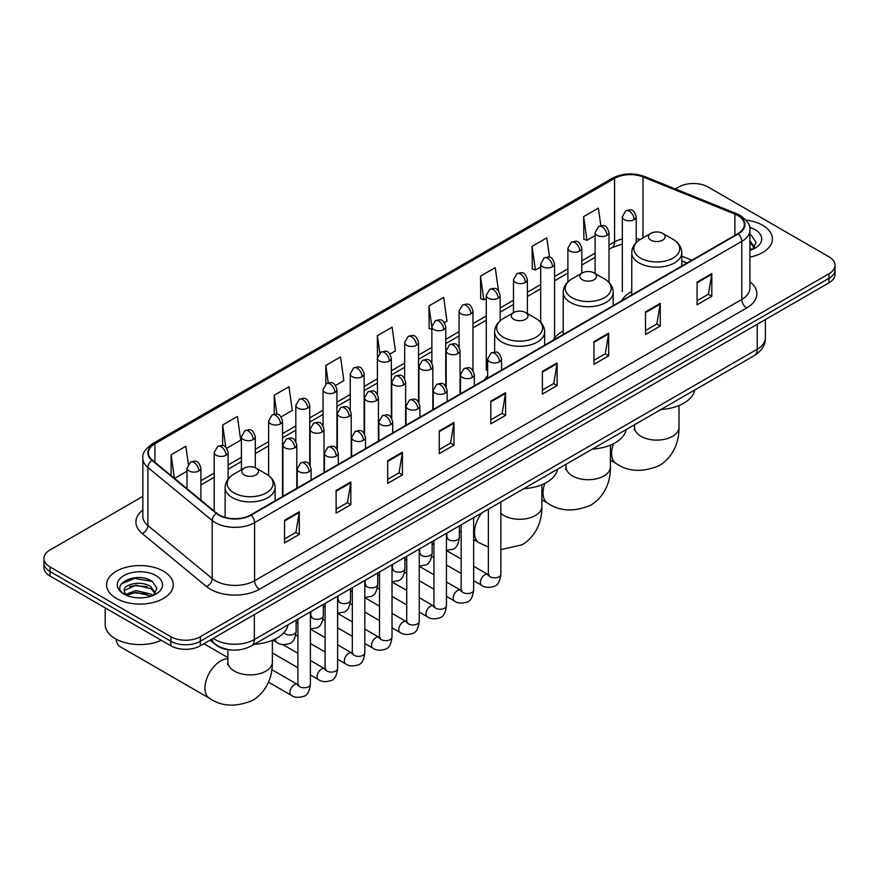 <?xml version="1.0" encoding="UTF-8"?>
<svg xmlns="http://www.w3.org/2000/svg" width="879" height="879" viewBox="0 0 879 879"><rect width="100%" height="100%" fill="white"/><g stroke="black" fill="none" stroke-linecap="round" stroke-linejoin="round"><path stroke-width="1.32" d="M487.658 375.729A36.808 21.25 0 0 0 484.494 379.937M563.208 331.064A36.808 21.25 0 0 0 553.056 340.36M631.759 291.476A36.808 21.25 0 0 0 621.607 300.772M686.96 263.041L681.763 260.942M231.54 649.988A20.832 12.031 180 0 1 215.926 644.889L210.147 640.121M142.859 496.371L50.048 549.957A20.832 12.031 0 0 0 43.95 558.462L43.95 567.537A20.832 12.031 0 0 0 50.048 576.042L170.867 645.79A20.832 12.031 0 0 0 200.335 645.79L828.952 282.862A20.832 12.031 0 0 0 835.05 274.358L835.05 269.82A20.832 12.031 0 0 1 828.952 278.324A20.832 12.031 0 0 0 835.05 269.82L835.05 265.282A20.832 12.031 0 0 0 828.952 256.778L708.133 187.029A20.832 12.031 0 0 0 678.665 187.029L675.347 188.941M43.95 558.462A20.832 12.031 0 0 0 50.048 566.966L170.867 636.715A20.832 12.031 0 0 0 200.335 636.715L200.335 641.252L828.952 278.324L200.335 641.252A20.832 12.031 0 0 1 170.867 641.252A20.832 12.031 0 0 0 200.335 641.252L200.335 645.79M50.048 566.966L50.048 571.504L170.867 641.252L50.048 571.504A20.832 12.031 0 0 1 43.95 562.999A20.832 12.031 0 0 0 50.048 571.504L50.048 576.042M762.653 225.299A33.336 19.25 0 0 0 745.996 220.08A33.336 19.25 0 0 1 762.653 225.299A33.336 19.25 0 0 1 772.41 238.912A33.336 19.25 0 0 0 762.653 225.299M163.494 571.218A33.336 19.25 0 0 0 127.169 567.043A33.336 19.25 0 0 0 106.59 584.832A33.336 19.25 0 0 0 116.347 598.434A33.336 19.25 0 0 0 152.682 602.609A33.336 19.25 0 0 0 173.262 584.832A33.336 19.25 0 0 0 163.494 571.218A33.336 19.25 0 0 0 127.169 567.043A33.336 19.25 0 0 0 106.59 584.832A33.336 19.25 0 0 0 116.347 598.434A33.336 19.25 0 0 0 152.682 602.609A33.336 19.25 0 0 0 173.262 584.832A33.336 19.25 0 0 0 163.494 571.218M737.844 215.52A22.228 12.833 180 0 1 744.359 224.595A22.228 12.833 180 0 1 737.844 233.66L250.669 514.94A22.228 12.833 180 0 1 216.75 513.226L152.43 460.189A22.228 12.833 180 0 1 148.408 452.828A22.228 12.833 180 0 1 154.924 443.752L614.564 178.382A22.228 12.833 180 0 1 643.021 176.943L734.877 214.08A22.228 12.833 180 0 1 737.844 215.52M738.239 215.289A22.777 13.152 0 0 0 735.196 213.817L643.34 176.69A22.777 13.152 0 0 0 614.168 178.162L154.528 443.532A22.777 13.152 0 0 0 151.979 460.376L216.289 513.402A22.777 13.152 0 0 0 251.064 515.16L738.239 233.891A22.777 13.152 0 0 0 738.239 215.289M284.554 520.269L284.554 542.947L299.289 534.443L299.289 511.765L284.554 520.269M284.554 538.926L295.904 532.377L299.234 512.512A5.56 3.208 -120 0 0 299.289 511.765M295.805 532.432L299.289 534.443M336.119 490.493L336.119 513.182L350.853 504.667L350.853 481.989L336.119 490.493M336.119 509.15L347.469 502.601L350.798 482.747A5.56 3.208 -120 0 0 350.853 481.989M347.37 502.656L350.853 504.667M387.683 460.728L387.683 483.406L402.417 474.902L402.417 452.213L387.683 460.728M387.683 479.385L399.033 472.825L402.362 452.971A5.56 3.208 -120 0 0 402.417 452.213M398.934 472.891L402.417 474.902M439.258 430.952L439.258 453.63L453.993 445.126L453.993 422.447L439.258 430.952M439.258 449.608L450.597 443.06L453.927 423.195A5.56 3.208 -120 0 0 453.993 422.447M450.498 443.115L453.993 445.126M697.08 282.093L697.08 304.782L711.814 296.267L711.814 273.589L697.08 282.093M697.08 300.75L708.43 294.201L711.759 274.347A5.56 3.208 -120 0 0 711.814 273.589M708.331 294.256L711.814 296.267M645.516 311.869L645.516 334.547L660.25 326.043L660.25 303.365L645.516 311.869M645.516 330.526L656.866 323.977L660.195 304.112A5.56 3.208 -120 0 0 660.25 303.365M656.767 324.032L660.25 326.043M593.951 341.634L593.951 364.324L608.686 355.819L608.686 333.13L593.951 341.634M593.951 360.291L605.301 353.743L608.631 333.888A5.56 3.208 -120 0 0 608.686 333.13M605.202 353.797L608.686 355.819M542.387 371.41L542.387 394.089L557.121 385.584L557.121 362.906L542.387 371.41M542.387 390.067L553.737 383.519L557.055 363.653A5.56 3.208 -120 0 0 557.121 362.906M553.638 383.574L557.121 385.584M490.823 401.176L490.823 423.865L505.557 415.36L505.557 392.671L490.823 401.176M490.823 419.843L502.173 413.284L505.491 393.429A5.56 3.208 -120 0 0 505.557 392.671M502.074 413.35L505.557 415.36M749.908 257.118A33.336 19.25 0 0 0 772.41 238.912A33.336 19.25 0 0 1 749.908 257.118M200.335 636.715L828.952 273.787A20.832 12.031 0 0 0 835.05 265.282M281.148 416.866L292.3 410.416L288.971 386.716L274.248 395.231L274.248 414.185M226.727 448.279L240.736 440.192L237.407 416.492L222.673 424.996L222.673 445.642M188.337 464.024L185.843 446.268L171.108 454.773L171.108 475.594M444.389 322.615L447.004 321.11L443.675 297.41L428.941 305.914L429.183 328.46M498.492 290.806L495.24 267.634L480.505 276.138L480.747 298.684M549.529 257.239L546.804 237.857L532.07 246.373L532.311 268.919M600.84 225.661L598.368 208.092L583.645 216.597L583.876 239.143M335.558 385.441L343.865 380.651L340.547 356.951L325.812 365.455L325.812 384.035M389.979 354.028L395.429 350.875L392.111 327.175L377.377 335.679L377.454 358.324M377.454 394.286L377.377 358.138M377.377 335.679L379.805 352.962M431.864 329.46L428.941 328.372M428.941 305.914L431.864 326.757A6.944 4.01 0 0 0 433.896 329.581A6.944 4.01 0 0 0 443.719 329.581A6.944 4.01 0 0 0 445.763 326.746C442.939 317.846 440.203 319.615 435.336 320.736A6.944 4.01 60 0 1 438.808 321.077A6.944 4.01 -120 0 1 443.719 329.581M480.505 276.138L483.835 299.838L486.285 298.431M483.835 299.838L480.505 298.596M532.07 246.373L535.399 270.073L540.695 267.007M535.399 270.073L532.07 268.831M583.645 216.597L586.963 240.297L595.116 235.594M586.963 240.297L583.645 239.055M325.812 365.455L328.252 382.859M274.248 395.231L276.907 414.185M222.673 424.996L225.804 447.257M174.536 478.418L186.996 471.21M171.108 454.773L174.416 478.319M749.908 247.999L752.006 249.647M749.908 249.801L750.501 250.196M749.908 240.791L754.687 247.197M749.908 242.593L754.325 247.669M749.908 250.394A22.645 13.075 0 0 0 755.083 248.153A22.645 13.075 0 0 0 755.083 229.672A22.645 13.075 0 0 0 749.655 227.353M752.545 249.416L756.094 242.45L751.611 235.693M749.908 234.847L751.303 235.484M650.878 240.154A8.34 4.813 0 0 0 662.656 240.154A8.34 4.813 0 0 0 662.656 233.353L673.006 239.33A22.964 13.262 0 0 1 673.006 258.085A22.964 13.262 0 0 1 640.527 258.085A22.964 13.262 0 0 1 640.527 239.33C634.869 242.692 631.946 247.153 631.759 252.712A25.008 14.438 0 0 0 639.088 262.92A25.008 14.438 0 0 0 666.337 266.051A25.008 14.438 0 0 0 681.763 252.712C681.588 247.153 678.665 242.692 673.006 239.33L662.656 233.353A8.34 4.813 0 0 0 650.878 233.353A8.34 4.813 0 0 0 650.878 240.154M660.909 409.526A38.204 22.052 0 0 0 694.74 389.99M582.316 279.742A8.34 4.813 0 0 0 594.105 279.742A8.34 4.813 0 0 0 594.105 272.94L604.444 278.907A22.964 13.262 0 0 1 604.444 297.662A22.964 13.262 0 0 1 571.965 297.662A22.964 13.262 0 0 1 571.965 278.907C566.307 282.269 563.384 286.73 563.208 292.3A25.008 14.438 0 0 0 570.526 302.508A25.008 14.438 0 0 0 597.775 305.628A25.008 14.438 0 0 0 613.212 292.3C613.026 286.73 610.103 282.269 604.444 278.907L594.105 272.94A8.34 4.813 0 0 0 582.316 272.94A8.34 4.813 0 0 0 582.316 279.742M592.358 449.103A38.204 22.052 0 0 0 626.178 429.578M513.754 319.319A8.34 4.813 0 0 0 525.543 319.319A8.34 4.813 0 0 0 525.543 312.517L535.893 318.495A22.964 13.262 0 0 1 535.893 337.25A22.964 13.262 0 0 1 503.403 337.25A22.964 13.262 0 0 1 503.403 318.495C497.756 321.857 494.833 326.318 494.646 331.877A25.008 14.438 0 0 0 501.964 342.085A25.008 14.438 0 0 0 529.213 345.216A25.008 14.438 0 0 0 544.65 331.877C544.464 326.318 541.552 321.857 535.893 318.495L525.543 312.517A8.34 4.813 0 0 0 513.754 312.517A8.34 4.813 0 0 0 513.754 319.319M523.796 488.691A38.204 22.052 0 0 0 557.627 469.155M116.006 639.055A22.228 12.833 120 0 0 120.467 646.889L209.554 698.322A22.228 12.833 -60 0 1 206.147 680.511A22.228 12.833 -60 0 1 220.662 660.931A22.228 12.833 -60 0 1 227.903 658.789M244.241 474.924A8.34 4.813 0 0 0 256.02 474.924A8.34 4.813 0 0 0 256.02 468.122L266.37 474.1A22.964 13.262 0 0 1 266.37 492.855A22.964 13.262 0 0 1 233.891 492.855A22.964 13.262 0 0 1 233.891 474.1C228.232 477.462 225.31 481.923 225.123 487.482A25.008 14.438 0 0 0 232.452 497.69A25.008 14.438 0 0 0 259.701 500.821A25.008 14.438 0 0 0 275.127 487.482C274.951 481.923 272.029 477.462 266.37 474.1L256.02 468.122A8.34 4.813 0 0 0 244.241 468.122A8.34 4.813 0 0 0 244.241 474.924M254.273 644.296A38.204 22.052 0 0 0 288.103 624.76M204.609 644.153A6.252 3.604 -60 0 1 204.51 643.373M105.194 607.872L105.194 624.519A34.731 20.052 0 0 0 115.369 638.703A34.731 20.052 0 0 0 161.351 640.297M136.157 597.72L141.398 597.874M125.752 594.391L135.86 590.545L151.023 594.083L152.858 595.555M126.686 595.369L135.86 592.336L151.353 596.116M125.917 595.094L124.291 591.292A15.701 9.065 0 0 0 126.818 595.49M155.528 593.116L151.023 586.886C141.607 579.854 122.214 584.194 124.291 591.292L124.225 590.6M124.324 591.512L124.763 590.347L135.86 585.139L151.023 588.688L155.176 593.578M153.396 595.336L156.945 588.37L152.452 581.612C136.575 570.196 108.337 585.238 124.642 594.468L125.455 594.962M155.935 575.58A22.645 13.075 0 0 0 123.917 575.58A22.645 13.075 0 0 0 123.917 594.072A22.645 13.075 0 0 0 155.935 594.072A22.645 13.075 0 0 0 155.935 575.58M121.335 583.876L134.63 578.426L152.155 581.404M129.642 586.535L134.63 585.623L147.134 586.7M129.642 593.732L134.63 592.831L147.134 593.896M213.201 638.363A27.776 16.042 0 0 0 215.069 639.549A27.776 16.042 0 0 0 254.35 639.549L757.248 349.205A27.776 16.042 0 0 0 765.378 337.866C765.587 344.766 761.917 350.666 754.369 355.566L251.471 645.911A13.888 8.021 60 0 0 254.35 639.549L254.35 614.597M757.248 324.252L757.248 349.205A13.888 8.021 60 0 1 754.369 355.566M212.07 639.011A13.888 9.295 129.5 0 0 214.498 643.527L210.279 640.044M828.952 282.862L828.952 273.787M170.867 645.79L170.867 636.715M749.908 281.741A34.731 20.052 180 0 1 746.689 307.958L259.514 589.227A6.944 4.01 60 0 1 254.602 580.711L741.777 299.442A27.776 16.042 0 0 0 749.908 288.103L749.908 230.034A27.776 16.042 180 0 1 741.777 241.373A6.944 4.01 -120 0 0 738.239 233.891M259.514 589.227A34.731 20.052 180 0 1 210.4 589.227A34.731 20.052 180 0 1 206.51 586.546L142.189 533.509A34.731 20.052 180 0 1 142.859 509.985M215.311 580.711A27.776 16.042 0 0 0 254.602 580.711L254.602 522.642A27.776 16.042 180 0 1 212.202 520.511L147.881 467.474A27.776 16.042 180 0 1 142.859 458.278L142.859 516.347A27.776 16.042 0 0 0 147.881 525.543L212.202 578.58A27.776 16.042 0 0 0 215.311 580.711M749.908 230.034C750.842 225.694 747.644 220.86 740.338 215.52L736.69 213.74A6.944 3.252 112 0 0 735.196 213.817M736.69 213.74L644.834 176.613C633.33 172.537 622.409 173.13 612.07 178.382A6.944 4.01 60 0 1 614.168 178.162M154.528 443.532A6.944 4.01 -120 0 0 152.43 443.752C145.222 448.938 142.024 453.773 142.859 458.278M151.979 460.376A6.944 4.648 129.5 0 0 147.881 467.474L147.881 525.543A6.944 4.648 -50.5 0 1 142.189 533.509M644.834 176.613A6.944 3.252 112 0 0 643.34 176.69M216.289 513.402A6.944 4.648 129.5 0 0 212.202 520.511L212.202 578.58A6.944 4.648 -50.5 0 1 206.51 586.546M251.064 515.16A6.944 4.01 60 0 1 254.602 522.642L741.777 241.373L741.777 299.442A6.944 4.01 60 0 0 746.689 307.958M154.924 443.752L154.924 462.244M734.877 214.08L734.877 235.374M643.021 176.943L643.021 237.879M691.872 260.206L681.763 256.119M640.231 239.495A22.228 12.833 0 0 0 636.209 238.605M622.321 238.989A22.228 12.833 0 0 0 614.564 241.901L609.004 245.109M614.564 178.382L614.564 241.901A12.504 7.219 60 0 1 611.971 247.625L609.004 249.339M595.116 253.13L581.799 260.821M567.9 268.842L554.583 276.522M540.695 284.543L527.378 292.235M513.49 300.255L500.173 307.947M486.285 315.957L472.968 323.648M459.08 331.669L445.763 339.36M431.864 347.381L418.547 355.061M404.659 363.082L391.342 370.773M377.454 378.794L364.137 386.485M350.249 394.506L336.932 402.186M323.043 410.207L309.727 417.899M295.827 425.919L282.511 433.6M268.622 441.621L255.306 449.312M241.417 457.333L228.1 465.024M214.212 473.045L200.895 480.725M490.823 401.901L505.491 393.429M542.387 372.125L557.055 363.653M593.951 342.36L608.631 333.888M645.516 312.583L660.195 304.112M697.08 282.818L711.759 274.347M439.258 431.666L453.927 423.195M387.683 461.442L402.362 452.971M336.119 491.218L350.798 482.747M284.554 520.983L299.234 512.512M678.995 405.538L678.995 427.293A22.228 12.833 180 0 1 672.479 436.369A22.228 12.833 180 0 1 641.055 436.369A22.228 12.833 180 0 1 634.539 427.293L634.253 429.919M678.995 427.293C679.291 440.148 674.402 456.454 659.25 465.617C642.626 472.55 628.276 471.858 616.19 463.552A22.228 12.833 -60 0 1 613.443 443.741M610.433 445.115L610.433 466.881A22.228 12.833 180 0 1 603.917 475.957A22.228 12.833 180 0 1 572.493 475.957A22.228 12.833 180 0 1 565.977 466.881L565.691 469.496M610.433 466.881C610.729 479.725 605.851 496.042 590.688 505.205C574.075 512.127 559.714 511.446 547.628 503.14A22.228 12.833 -60 0 1 544.892 483.318M541.871 484.703L541.871 506.458A22.228 12.833 180 0 1 535.366 515.533A22.228 12.833 180 0 1 503.931 515.533A22.228 12.833 180 0 1 500.854 513.303M488.35 547.035L479.066 542.717A22.228 12.833 -60 0 1 481.835 512.907M272.358 640.308L272.358 662.063A22.228 12.833 180 0 1 265.843 671.138A22.228 12.833 180 0 1 234.418 671.138A22.228 12.833 180 0 1 227.903 662.063L227.617 664.689M499.514 361.796A6.944 4.01 0 0 0 501.546 358.962C498.734 350.051 495.987 351.831 491.13 352.951A6.944 4.01 60 0 1 494.602 353.292A6.944 4.01 -120 0 1 499.514 361.796A6.944 4.01 0 0 1 489.691 361.796A6.944 4.01 0 0 1 487.658 358.962L491.13 352.951M473.649 580.689L481.659 585.315A6.252 3.604 -60 0 1 480.692 580.305A6.252 3.604 -60 0 1 484.779 574.789A6.252 3.604 -60 0 1 485.054 574.646A6.252 3.604 -60 0 1 487.9 574.481L473.649 566.252M488.713 575.119L488.153 575.58L488.35 574.229A6.252 3.604 -0 0 0 490.185 576.778A6.252 3.604 -0 0 0 498.734 576.932A6.252 3.604 -0 0 0 500.854 574.229C499.997 581.48 497.745 585.535 494.108 586.392C488.889 587.974 484.736 587.622 481.659 585.315M472.309 377.509A6.944 4.01 0 0 0 474.341 374.674C471.518 365.763 468.782 367.532 463.925 368.653A6.944 4.01 60 0 1 467.397 368.993A6.944 4.01 -120 0 1 472.309 377.509A6.944 4.01 0 0 1 462.486 377.509A6.944 4.01 0 0 1 460.453 374.674L463.925 368.653M446.433 596.391L454.443 601.016A6.252 3.604 -60 0 1 453.487 596.006A6.252 3.604 -60 0 1 457.574 590.501A6.252 3.604 -60 0 1 457.849 590.347A6.252 3.604 -60 0 1 460.695 590.194L446.433 581.964M461.497 590.82L460.948 591.281L461.145 589.93A6.252 3.604 -0 0 0 462.98 592.49A6.252 3.604 -0 0 0 471.529 592.644A6.252 3.604 -0 0 0 473.649 589.93C472.792 597.193 470.54 601.247 466.903 602.093C461.684 603.686 457.53 603.324 454.443 601.016M445.104 393.21A6.944 4.01 0 0 0 447.136 390.375C444.313 381.464 441.577 383.244 436.72 384.365A6.944 4.01 60 0 1 440.192 384.705A6.944 4.01 -120 0 1 445.104 393.21A6.944 4.01 0 0 1 435.281 393.21A6.944 4.01 0 0 1 433.237 390.375L436.72 384.365M419.228 612.103L427.238 616.728A6.252 3.604 -60 0 1 426.282 611.718A6.252 3.604 -60 0 1 430.369 606.213A6.252 3.604 -60 0 1 430.644 606.06A6.252 3.604 -60 0 1 433.49 605.895L419.228 597.665M434.292 606.532L433.732 606.993L433.94 605.642A6.252 3.604 -0 0 0 435.764 608.191A6.252 3.604 -0 0 0 444.324 608.345A6.252 3.604 -0 0 0 446.433 605.642C445.576 612.905 443.335 616.959 439.698 617.805C434.468 619.398 430.314 619.036 427.238 616.728M417.888 408.922A6.944 4.01 0 0 0 419.92 406.087C417.107 397.176 414.372 398.945 409.504 400.066A6.944 4.01 60 0 1 412.976 400.417A6.944 4.01 -120 0 1 417.888 408.922A6.944 4.01 0 0 1 408.065 408.922A6.944 4.01 0 0 1 406.032 406.087L409.504 400.066M392.023 627.815L400.033 632.43A6.252 3.604 -60 0 1 399.077 627.43A6.252 3.604 -60 0 1 403.153 621.914A6.252 3.604 -60 0 1 403.439 621.772A6.252 3.604 -60 0 1 406.285 621.607L392.023 613.377M407.087 622.233L406.527 622.695L406.724 621.354A6.252 3.604 -0 0 0 408.559 623.903A6.252 3.604 -0 0 0 417.118 624.057A6.252 3.604 -0 0 0 419.228 621.354C418.371 628.606 416.13 632.66 412.493 633.517C407.263 635.099 403.109 634.737 400.033 632.43M390.683 424.623A6.944 4.01 0 0 0 392.715 421.788C389.902 412.888 387.156 414.657 382.299 415.778A6.944 4.01 60 0 1 385.771 416.119A6.944 4.01 -120 0 1 390.683 424.623A6.944 4.01 0 0 1 380.86 424.623A6.944 4.01 0 0 1 378.827 421.788L382.299 415.778M364.818 643.516L372.828 648.142A6.252 3.604 -60 0 1 371.872 643.131A6.252 3.604 -60 0 1 375.948 637.627A6.252 3.604 -60 0 1 376.223 637.473A6.252 3.604 -60 0 1 379.08 637.319L364.818 629.078M379.882 637.945L379.321 638.407L379.519 637.055A6.252 3.604 -0 0 0 381.354 639.604A6.252 3.604 -0 0 0 389.902 639.769A6.252 3.604 -0 0 0 392.023 637.055C391.166 644.318 388.914 648.372 385.277 649.218C380.058 650.812 375.904 650.449 372.828 648.142M363.477 440.335A6.944 4.01 0 0 0 365.51 437.5C362.697 428.589 359.95 430.369 355.094 431.49A6.944 4.01 60 0 1 358.566 431.831A6.944 4.01 -120 0 1 363.477 440.335A6.944 4.01 0 0 1 353.655 440.335A6.944 4.01 0 0 1 351.622 437.5L355.094 431.49M337.613 659.228L345.623 663.854A6.252 3.604 -60 0 1 344.656 658.843A6.252 3.604 -60 0 1 348.743 653.328A6.252 3.604 -60 0 1 349.018 653.185A6.252 3.604 -60 0 1 351.864 653.02L337.613 644.79M352.677 653.657L352.116 654.119L352.314 652.767A6.252 3.604 -0 0 0 354.149 655.316A6.252 3.604 -0 0 0 362.697 655.47A6.252 3.604 -0 0 0 364.818 652.767C363.961 660.019 361.708 664.074 358.072 664.931C352.853 666.513 348.699 666.161 345.623 663.854M336.272 456.047A6.944 4.01 0 0 0 338.305 453.212C335.481 444.302 332.745 446.071 327.889 447.191A6.944 4.01 60 0 1 331.361 447.543A6.944 4.01 -120 0 1 336.272 456.047A6.944 4.01 0 0 1 326.45 456.047A6.944 4.01 0 0 1 324.417 453.212L327.889 447.191M310.397 674.929L318.407 679.555A6.252 3.604 -60 0 1 317.451 674.545A6.252 3.604 -60 0 1 321.538 669.04A6.252 3.604 -60 0 1 321.813 668.886A6.252 3.604 -60 0 1 324.659 668.732L310.397 660.503M325.461 669.358L324.911 669.82L325.109 668.469A6.252 3.604 -0 0 0 326.933 671.029A6.252 3.604 -0 0 0 335.492 671.182A6.252 3.604 -0 0 0 337.613 668.469C336.756 675.731 334.503 679.786 330.867 680.632C325.637 682.225 321.494 681.862 318.407 679.555M309.067 471.748A6.944 4.01 0 0 0 311.1 468.914C308.276 460.014 305.54 461.783 300.684 462.903A6.944 4.01 60 0 1 304.156 463.244A6.944 4.01 -120 0 1 309.067 471.748A6.944 4.01 0 0 1 299.245 471.748A6.944 4.01 0 0 1 297.201 468.914L300.684 462.903M268.491 682.148L291.202 695.267A6.252 3.604 -60 0 1 290.246 690.257A6.252 3.604 -60 0 1 294.333 684.752A6.252 3.604 -60 0 1 294.608 684.598A6.252 3.604 -60 0 1 297.454 684.444L271.864 669.666M298.256 685.071L297.695 685.532L297.904 684.181A6.252 3.604 -0 0 0 299.728 686.73A6.252 3.604 -0 0 0 308.287 686.884A6.252 3.604 -0 0 0 310.397 684.181C309.54 691.443 307.298 695.498 303.662 696.344C298.431 697.937 294.278 697.574 291.202 695.267M458.014 353.545A6.944 4.01 0 0 0 460.047 350.71C457.234 341.799 454.487 343.579 449.63 344.7A6.944 4.01 60 0 1 453.103 345.04A6.944 4.01 -120 0 1 458.014 353.545A6.944 4.01 0 0 1 448.191 353.545A6.944 4.01 0 0 1 446.158 350.71L449.63 344.7M447.213 538.058L446.653 538.519L446.851 537.168A6.252 3.604 -0 0 0 448.686 539.717A6.252 3.604 -0 0 0 457.234 539.871A6.252 3.604 -0 0 0 459.354 537.168C458.497 544.431 456.245 548.485 452.608 549.331L446.433 550.364M430.809 369.257A6.944 4.01 0 0 0 432.842 366.422C430.018 357.511 427.282 359.28 422.425 360.401A6.944 4.01 60 0 1 425.897 360.753A6.944 4.01 -120 0 1 430.809 369.257A6.944 4.01 0 0 1 420.986 369.257A6.944 4.01 0 0 1 418.953 366.422L422.425 360.401M420.008 553.759L419.448 554.22L419.646 552.88A6.252 3.604 -0 0 0 421.481 555.429A6.252 3.604 -0 0 0 430.029 555.583A6.252 3.604 -0 0 0 432.149 552.88C431.292 560.132 429.04 564.186 425.403 565.043L419.228 566.076M403.604 384.958A6.944 4.01 0 0 0 405.637 382.123C402.813 373.212 400.077 374.992 395.22 376.113A6.944 4.01 60 0 1 398.692 376.454A6.944 4.01 -120 0 1 403.604 384.958A6.944 4.01 0 0 1 393.781 384.958A6.944 4.01 0 0 1 391.748 382.123L395.22 376.113M392.792 569.471L392.243 569.933L392.441 568.581A6.252 3.604 -0 0 0 394.264 571.13A6.252 3.604 -0 0 0 402.824 571.295A6.252 3.604 -0 0 0 404.944 568.581C404.087 575.844 401.835 579.898 398.198 580.744L392.023 581.777M376.388 400.67A6.944 4.01 0 0 0 378.431 397.835C375.608 388.925 372.872 390.705 368.004 391.814A6.944 4.01 60 0 1 371.476 392.166A6.944 4.01 -120 0 1 376.388 400.67A6.944 4.01 0 0 1 366.576 400.67A6.944 4.01 0 0 1 364.532 397.835L368.004 391.814M365.587 585.183L365.027 585.645L365.235 584.293A6.252 3.604 -0 0 0 367.059 586.842A6.252 3.604 -0 0 0 375.619 586.996A6.252 3.604 -0 0 0 377.728 584.293C376.871 591.545 374.63 595.599 370.993 596.456L364.818 597.489M349.183 416.382A6.944 4.01 0 0 0 351.215 413.537C348.403 404.637 345.667 406.406 340.799 407.526A6.944 4.01 60 0 1 344.271 407.867A6.944 4.01 -120 0 1 349.183 416.382A6.944 4.01 0 0 1 339.36 416.382A6.944 4.01 0 0 1 337.327 413.537L340.799 407.526M338.382 600.884L337.822 601.346L338.019 599.994A6.252 3.604 -0 0 0 339.854 602.554A6.252 3.604 -0 0 0 348.414 602.708A6.252 3.604 -0 0 0 350.523 599.994C349.666 607.257 347.425 611.312 343.777 612.158L337.613 613.201M321.978 432.083A6.944 4.01 0 0 0 324.01 429.249C321.198 420.338 318.451 422.118 313.594 423.238A6.944 4.01 60 0 1 317.066 423.579A6.944 4.01 -120 0 1 321.978 432.083A6.944 4.01 0 0 1 312.155 432.083A6.944 4.01 0 0 1 310.122 429.249L313.594 423.238M311.177 616.597L310.617 617.058L310.814 615.707A6.252 3.604 -0 0 0 312.649 618.256A6.252 3.604 -0 0 0 321.198 618.409A6.252 3.604 -0 0 0 323.318 615.707C322.461 622.969 320.209 627.024 316.572 627.87L310.397 628.903M294.773 447.796A6.944 4.01 0 0 0 296.805 444.961C293.982 436.05 291.246 437.819 286.389 438.94A6.944 4.01 60 0 1 289.861 439.291A6.944 4.01 -120 0 1 294.773 447.796A6.944 4.01 0 0 1 284.95 447.796A6.944 4.01 0 0 1 282.917 444.961L286.389 438.94M283.961 632.605A6.252 3.604 -0 0 0 285.444 633.968A6.252 3.604 -0 0 0 293.993 634.122A6.252 3.604 -0 0 0 296.113 631.419C295.256 638.67 293.004 642.725 289.367 643.582C284.148 645.164 279.994 644.801 276.907 642.494A6.252 3.604 -60 0 1 275.621 639.637A6.252 3.604 -60 0 1 275.676 638.769M634.177 219.629A6.944 4.01 0 0 0 636.209 216.794C633.385 207.883 630.65 209.663 625.793 210.784A6.944 4.01 60 0 1 629.265 211.125A6.944 4.01 -120 0 1 634.177 219.629A6.944 4.01 0 0 1 624.354 219.629A6.944 4.01 0 0 1 622.321 216.794L625.793 210.784M606.971 235.341A6.944 4.01 0 0 0 609.004 232.506C606.18 223.596 603.444 225.365 598.588 226.485A6.944 4.01 60 0 1 602.06 226.837A6.944 4.01 -120 0 1 606.971 235.341A6.944 4.01 0 0 1 597.149 235.341A6.944 4.01 0 0 1 595.116 232.506L598.588 226.485M579.755 251.042A6.944 4.01 0 0 0 581.799 248.208C578.975 239.308 576.239 241.077 571.372 242.197A6.944 4.01 60 0 1 574.844 242.538A6.944 4.01 -120 0 1 579.755 251.042A6.944 4.01 0 0 1 569.933 251.042A6.944 4.01 0 0 1 567.9 248.208L571.372 242.197M552.55 266.755A6.944 4.01 0 0 0 554.583 263.92C551.77 255.009 549.023 256.789 544.167 257.91A6.944 4.01 60 0 1 547.639 258.25A6.944 4.01 -120 0 1 552.55 266.755A6.944 4.01 0 0 1 542.728 266.755A6.944 4.01 0 0 1 540.695 263.92L544.167 257.91M525.345 282.467A6.944 4.01 0 0 0 527.378 279.632C524.565 270.721 521.818 272.49 516.962 273.611A6.944 4.01 60 0 1 520.434 273.951A6.944 4.01 -120 0 1 525.345 282.467A6.944 4.01 0 0 1 515.523 282.467A6.944 4.01 0 0 1 513.49 279.632L516.962 273.611M498.14 298.168A6.944 4.01 0 0 0 500.173 295.333C497.349 286.422 494.613 288.202 489.757 289.323A6.944 4.01 60 0 1 493.229 289.663A6.944 4.01 -120 0 1 498.14 298.168A6.944 4.01 0 0 1 488.317 298.168A6.944 4.01 0 0 1 486.285 295.333L489.757 289.323M470.935 313.88A6.944 4.01 0 0 0 472.968 311.045C470.144 302.134 467.408 303.903 462.552 305.024A6.944 4.01 60 0 1 466.024 305.376A6.944 4.01 -120 0 1 470.935 313.88A6.944 4.01 0 0 1 461.112 313.88A6.944 4.01 0 0 1 459.08 311.045L462.552 305.024M416.514 345.293A6.944 4.01 0 0 0 418.547 342.458C415.734 333.548 412.987 335.328 408.131 336.448A6.944 4.01 60 0 1 411.603 336.789A6.944 4.01 -120 0 1 416.514 345.293A6.944 4.01 0 0 1 406.691 345.293A6.944 4.01 0 0 1 404.659 342.458L408.131 336.448M389.309 361.005A6.944 4.01 0 0 0 391.342 358.171C388.529 349.26 385.782 351.029 380.926 352.149A6.944 4.01 60 0 1 384.398 352.501A6.944 4.01 -120 0 1 389.309 361.005A6.944 4.01 0 0 1 379.486 361.005A6.944 4.01 0 0 1 377.454 358.171L380.926 352.149M362.104 376.706A6.944 4.01 0 0 0 364.137 373.872C361.313 364.972 358.577 366.741 353.721 367.861A6.944 4.01 60 0 1 357.193 368.202A6.944 4.01 -120 0 1 362.104 376.706A6.944 4.01 0 0 1 352.281 376.706A6.944 4.01 0 0 1 350.249 373.872L353.721 367.861M334.899 392.419A6.944 4.01 0 0 0 336.932 389.584C334.108 380.673 331.372 382.453 326.516 383.574A6.944 4.01 60 0 1 329.988 383.914A6.944 4.01 -120 0 1 334.899 392.419A6.944 4.01 0 0 1 325.076 392.419A6.944 4.01 0 0 1 323.043 389.584L326.516 383.574M307.683 408.131A6.944 4.01 0 0 0 309.727 405.296C306.903 396.385 304.167 398.154 299.299 399.275A6.944 4.01 60 0 1 302.772 399.615A6.944 4.01 -120 0 1 307.683 408.131A6.944 4.01 0 0 1 297.86 408.131A6.944 4.01 0 0 1 295.827 405.296L299.299 399.275M280.478 423.832A6.944 4.01 0 0 0 282.511 420.997C279.698 412.086 276.951 413.866 272.094 414.987A6.944 4.01 60 0 1 275.566 415.327A6.944 4.01 -120 0 1 280.478 423.832A6.944 4.01 0 0 1 270.655 423.832A6.944 4.01 0 0 1 268.622 420.997L272.094 414.987M253.273 439.544A6.944 4.01 0 0 0 255.306 436.709C252.493 427.798 249.746 429.567 244.889 430.688A6.944 4.01 60 0 1 248.361 431.04A6.944 4.01 -120 0 1 253.273 439.544A6.944 4.01 0 0 1 243.45 439.544A6.944 4.01 0 0 1 241.417 436.709L244.889 430.688M226.068 455.245A6.944 4.01 0 0 0 228.1 452.41C225.277 443.51 222.541 445.279 217.684 446.4A6.944 4.01 60 0 1 221.156 446.741A6.944 4.01 -120 0 1 226.068 455.245A6.944 4.01 0 0 1 216.245 455.245A6.944 4.01 0 0 1 214.212 452.41L217.684 446.4M198.863 470.957A6.944 4.01 0 0 0 200.895 468.122C198.072 459.212 195.336 460.992 190.479 462.112A6.944 4.01 60 0 1 193.951 462.453A6.944 4.01 -120 0 1 198.863 470.957A6.944 4.01 0 0 1 189.04 470.957A6.944 4.01 0 0 1 186.996 468.122L190.479 462.112M251.471 645.911C240.297 651.526 229.122 651.526 217.937 645.911L214.498 643.527M765.378 337.866L765.378 319.56M612.07 178.382L152.43 443.752M622.321 244.109L611.971 247.625M595.116 257.36L581.799 265.04M567.9 273.061L554.583 280.753M540.695 288.773L527.378 296.465M513.49 304.486L500.173 312.166M486.285 320.187L472.968 327.878M459.08 335.899L445.763 343.59M431.864 351.6L418.547 359.291M404.659 367.312L391.342 375.003M377.454 383.024L364.137 390.705M350.249 398.725L336.932 406.417M323.043 414.438L309.727 422.129M295.827 430.15L282.511 437.83M268.622 445.851L255.306 453.542M241.417 461.563L228.1 469.254M214.212 477.264L200.895 484.955M687.114 262.953L681.763 260.799M616.19 463.552L610.433 460.233M681.763 266.04L681.763 252.712M631.759 294.915L631.759 252.712M650.878 233.353L640.527 239.33M634.539 424.755L634.539 427.293M547.628 503.14L541.871 499.81M613.212 305.628L613.212 292.3M563.208 334.492L563.208 292.3M582.316 272.94L571.965 278.907M565.977 464.332L565.977 466.881M541.871 506.458C542.167 519.302 537.289 535.619 522.126 544.782L500.854 549.639M479.066 542.717L473.649 539.585M461.145 532.366L459.354 531.334M544.65 345.205L544.65 331.877M494.646 352.018L494.646 331.877M513.754 312.517L503.403 318.495M272.358 662.063C272.655 674.907 267.776 691.224 252.614 700.387C235.99 707.32 221.64 706.628 209.554 698.322M275.127 500.81L275.127 487.482M225.123 517.368L225.123 487.482M244.241 468.122L233.891 474.1M227.903 657.591L203.895 643.736M227.903 649.647L227.903 662.063M489.174 574.987L487.9 574.481M500.854 501.931L500.854 574.229M501.546 370.092L501.546 358.962M461.145 573.471L446.433 564.977M433.94 557.758L431.776 556.517M488.35 509.15L488.35 574.229M487.658 378.113L487.658 358.962M461.145 559.033L446.433 550.54M461.969 590.688L460.695 590.194M473.649 517.643L473.649 589.93M474.341 385.804L474.341 374.674M433.94 589.172L419.228 580.689M406.724 573.471L404.571 572.218M461.145 524.862L461.145 589.93M460.453 393.814L460.453 374.674M433.94 574.745L419.228 566.252M434.764 606.4L433.49 605.895M446.433 533.344L446.433 605.642M447.136 401.505L447.136 390.375M406.724 604.884L392.023 596.391M379.519 589.172L377.355 587.93M433.94 540.563L433.94 605.642M433.237 409.526L433.237 390.375M406.724 590.446L392.023 581.964M407.548 622.112L406.285 621.607M419.228 549.056L419.228 621.354M419.92 417.217L419.92 406.087M379.519 620.596L364.818 612.103M352.314 604.884L350.15 603.631M406.724 556.275L406.724 621.354M406.032 425.238L406.032 406.087M379.519 606.158L364.818 597.665M380.343 637.813L379.08 637.319M392.023 564.768L392.023 637.055M392.715 432.918L392.715 421.788M352.314 636.297L337.613 627.815M325.109 620.596L322.945 619.343M379.519 571.987L379.519 637.055M378.827 440.939L378.827 421.788M352.314 621.86L337.613 613.377M353.138 653.526L351.864 653.02M364.818 580.47L364.818 652.767M365.51 448.631L365.51 437.5M325.109 652.009L310.397 643.516M297.904 636.297L295.74 635.056M352.314 587.688L352.314 652.767M351.622 456.651L351.622 437.5M325.109 637.572L310.397 629.078M325.933 669.238L324.659 668.732M337.613 596.182L337.613 668.469M338.305 464.343L338.305 453.212M297.904 667.721L272.358 652.965M325.109 603.401L325.109 668.469M324.417 472.364L324.417 453.212M297.904 653.284L282.818 644.571M298.728 684.939L297.454 684.444M310.397 611.894L310.397 684.181M311.1 480.044L311.1 468.914M297.904 619.113L297.904 684.181M297.201 488.065L297.201 468.914M447.675 537.926L446.411 537.421M459.354 525.895L459.354 537.168M460.047 394.056L460.047 350.71M446.851 533.113L446.851 537.168M433.94 544.661L432.149 543.629M446.158 386.826L446.158 350.71M420.47 553.638L419.195 553.133M432.149 541.596L432.149 552.88M432.842 409.757L432.842 366.422M419.646 548.815L419.646 552.88M406.724 560.373L404.944 559.341M418.953 402.538L418.953 366.422M393.265 569.339L391.99 568.845M404.944 557.308L404.944 568.581M405.637 425.469L405.637 382.123M392.441 564.527L392.441 568.581M379.519 576.075L377.728 575.042M391.748 418.25L391.748 382.123M366.06 585.051L364.785 584.546M377.728 573.02L377.728 584.293M378.431 441.17L378.431 397.835M365.235 580.239L365.235 584.293M352.314 591.787L350.523 590.754M364.532 433.951L364.532 397.835M338.844 600.753L337.58 600.258M350.523 588.721L350.523 599.994M351.215 456.882L351.215 413.537M338.019 595.94L338.019 599.994M325.109 607.488L323.318 606.455M337.327 449.663L337.327 413.537M311.638 616.465L310.375 615.959M323.318 604.433L323.318 615.707M324.01 472.594L324.01 429.249M310.814 611.652L310.814 615.707M297.904 623.2L296.113 622.167M310.122 465.365L310.122 429.249M296.113 620.145L296.113 631.419M296.805 488.295L296.805 444.961M276.907 642.494L272.798 640.121M282.917 496.316L282.917 444.961M636.209 242.593L636.209 216.794M622.321 291.652L622.321 216.794M609.004 282.423L609.004 232.506M595.116 273.523L595.116 232.506M581.799 273.237L581.799 248.208M567.9 281.928L567.9 248.208M554.583 337.997L554.583 263.92M540.695 322.274L540.695 263.92M527.378 313.583L527.378 279.632M513.49 312.671L513.49 279.632M500.173 320.758L500.173 295.333M486.285 370.191L486.285 295.333M472.968 370.52L472.968 311.045M459.08 347.161L459.08 311.045M445.763 386.233L445.763 326.746M431.864 362.873L431.864 326.746L435.336 320.736M418.547 401.934L418.547 342.458M404.659 378.574L404.659 342.458M391.342 417.646L391.342 358.171M364.137 433.347L364.137 373.872M350.249 409.999L350.249 373.872M336.932 449.059L336.932 389.584M323.043 425.7L323.043 389.584M309.727 464.771L309.727 405.296M295.827 441.412L295.827 405.296M282.511 495.855L282.511 420.997M268.622 475.583L268.622 420.997M255.306 467.76L255.306 436.709M241.417 469.749L241.417 436.709M228.1 479.044L228.1 452.41M214.212 511.128L214.212 452.41M200.895 500.151L200.895 468.122M186.996 488.691L186.996 468.122"/></g></svg>
